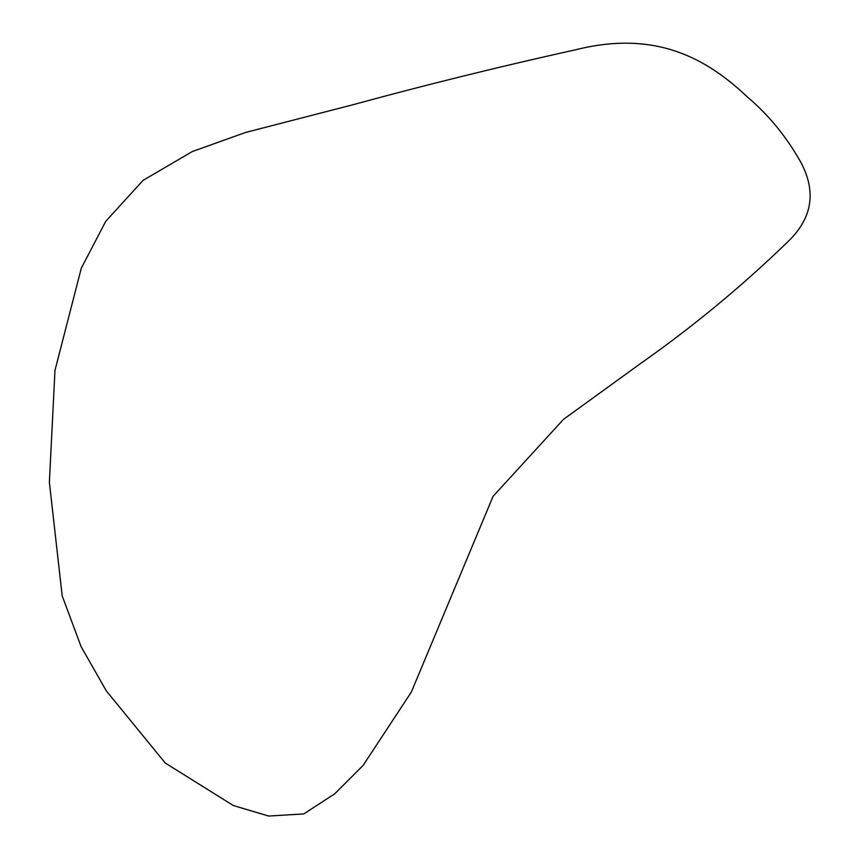 <?xml version="1.0" encoding="UTF-8"?>
<svg xmlns="http://www.w3.org/2000/svg" width="859" height="859" viewBox="0 0 859 859"><rect width="100%" height="100%" fill="white"/><g stroke="black" fill="none" stroke-linecap="round" stroke-linejoin="round"><path stroke-width="1.29" d="M165.272 763.039L233.304 805.527L268.706 816.05L303.764 813.924L334.677 793.856L363.078 765.466L411.343 692.053L493.077 496.319L563.525 419.332L640.277 363.722C693.202 326.538 742.627 285.65 788.551 241.068C812.27 217.918 816.426 191.772 801.018 162.63C786.629 136.914 768.816 115.095 747.588 97.164C707.182 58.884 656.394 29.786 576.41 49.586C499.895 66.551 425.516 84.912 353.264 104.658L245.674 132.426L192.276 151.549L143.056 180.369L105.743 221.332L81.315 268.148L54.976 370.379L49.371 482.296L62.192 595.878L81.143 646.741L106.333 690.915L165.272 763.039"/></g></svg>
